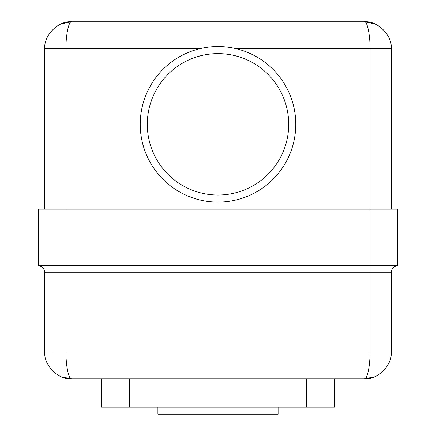 <?xml version="1.0" encoding="UTF-8"?>
<svg xmlns="http://www.w3.org/2000/svg" width="436" height="436" viewBox="0 0 436 436"><rect width="100%" height="100%" fill="white"/><g stroke="black" fill="none" stroke-linecap="round" stroke-linejoin="round"><path stroke-width="0.65" d="M218 46.548A77.772 77.772 0 0 1 295.772 124.32A77.772 77.772 0 0 1 218 202.091A77.772 77.772 0 0 1 140.229 124.32A77.772 77.772 0 0 1 218 46.548A77.772 77.772 0 0 0 140.229 124.32A77.772 77.772 0 0 0 218 202.091M199.96 48.669L65.989 48.669C65.738 35.376 68.844 20.601 71.646 21.8L364.354 21.8C377.647 20.601 392.422 35.376 391.223 48.669C392.422 35.376 377.647 20.601 364.354 21.8C367.156 20.601 370.262 35.376 370.011 48.669L236.04 48.669M391.223 209.16L391.223 48.669L370.011 48.669L370.011 209.16L38.417 209.16L38.417 265.726A7.069 7.069 0 0 1 44.777 272.762L44.777 351.983L65.989 352.005M44.777 209.16L44.777 48.669C43.578 35.376 58.353 20.601 71.646 21.8C58.353 20.601 43.578 35.376 44.777 48.669L65.989 48.669L65.989 265.726L38.417 265.726A7.069 7.069 0 0 1 44.777 272.762L65.989 272.762L65.989 265.726L370.011 265.726L370.011 209.16L397.583 209.16L397.583 265.726L370.011 265.726L370.011 272.762L65.989 272.762L65.989 351.983C65.738 365.275 68.844 380.05 71.646 378.851C58.353 380.05 43.578 365.275 44.777 351.983C43.578 365.275 58.353 380.05 71.646 378.851L364.354 378.851L374.638 376.802M278.097 407.131L278.097 414.2L157.903 414.2L157.903 407.131M65.989 351.983L391.223 351.983L391.223 272.762A7.069 7.069 0 0 1 397.583 265.726A7.069 7.069 0 0 0 391.223 272.762L370.011 272.762L370.011 351.983C370.262 365.275 367.156 380.05 364.354 378.851C377.647 380.05 392.422 365.275 391.223 351.983C392.422 365.275 377.647 380.05 364.354 378.851M101.343 378.851L101.343 407.131L334.657 407.131L334.657 378.851M218 195.023A70.703 70.703 0 0 0 288.703 124.32A70.703 70.703 0 0 0 218 53.617A70.703 70.703 0 0 0 147.297 124.32A70.703 70.703 0 0 0 218 195.023M391.223 272.762A7.069 7.069 0 0 1 397.583 265.726M129.623 378.851L129.623 407.131M306.377 378.851L306.377 407.131M364.354 21.8L374.562 23.811M71.646 21.8L61.362 23.844M61.405 376.824L71.646 378.851"/></g></svg>
